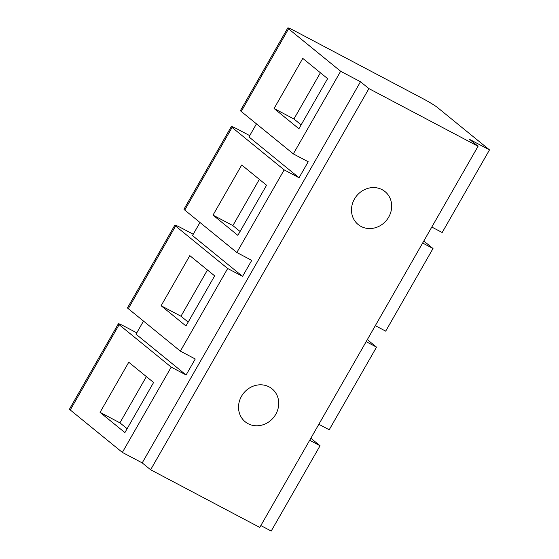 <?xml version="1.0" encoding="UTF-8"?>
<svg xmlns="http://www.w3.org/2000/svg" width="559" height="559" viewBox="0 0 559 559"><rect width="100%" height="100%" fill="white"/><g stroke="black" fill="none" stroke-linecap="round" stroke-linejoin="round"><path stroke-width="0.84" d="M150.623 469.756L259.774 527.416L478.064 146.269L469.651 139.415L489.495 149.896L437.411 107.468A12.319 0.922 29.8 0 0 423.477 98.957L294.474 30.808A12.319 0.922 29.8 0 0 287.794 27.95A12.319 0.922 29.8 0 0 288.563 28.83L340.648 71.266L360.492 81.747L142.21 462.901L150.623 469.756L368.912 88.602L360.492 81.747M171.208 367.123L119.123 324.688A12.319 0.922 -150.2 0 1 118.354 323.808L69.505 409.104A12.319 0.922 29.8 0 0 70.273 409.985L122.358 452.413L171.208 367.123L186.091 374.984L195.252 358.997L180.368 351.129L227.688 268.502L242.571 276.37L251.732 260.375L236.848 252.507L284.168 169.887L299.051 177.748L308.212 161.754L293.328 153.893L340.648 71.266M122.358 452.413L142.21 462.901M293.328 153.893L241.236 111.458L288.563 28.83M274.078 108.502L302.775 58.395L327.616 78.63L298.918 128.738L274.078 108.502L293.922 118.983L301.14 124.86M287.794 27.95L240.468 110.577A12.319 0.922 29.8 0 0 241.236 111.458M299.051 177.748L248.972 136.948L256.462 123.86M284.168 169.887L232.083 127.452A12.319 0.922 -150.2 0 1 231.314 126.572A12.319 0.922 -150.2 0 1 237.994 129.429L249.726 135.627M236.848 252.507L184.756 210.079L232.083 127.452M213.014 215.117L241.712 165.01L266.559 185.246L237.861 235.353L213.014 215.117L232.865 225.598L240.077 231.482M231.314 126.572L183.988 209.199A12.319 0.922 29.8 0 0 184.756 210.079M422.646 243.039L433.015 248.517L385.696 331.145L375.32 325.666M242.571 276.37L192.492 235.563L199.982 222.482M227.688 268.502L175.603 226.067A12.319 0.922 -150.2 0 1 174.834 225.186A12.319 0.922 -150.2 0 1 181.514 228.051L193.246 234.242M366.166 341.661L376.535 347.139L367.326 339.634M180.368 351.129L128.277 308.694L175.603 226.067M161.118 305.738L189.815 255.631L214.656 275.866L185.958 325.974L161.118 305.738L180.962 316.226L188.18 322.103M174.834 225.186L127.508 307.813A12.319 0.922 29.8 0 0 128.277 308.694M186.091 374.984L136.012 334.184L143.502 321.097M118.354 323.808A12.319 0.922 -150.2 0 1 125.034 326.666L136.766 332.864M100.054 412.353L128.759 362.246L153.599 382.482L124.902 432.596L100.054 412.353L119.905 422.842L127.117 428.718M431.8 227.045L442.176 232.523L489.495 149.896M260.836 525.572L271.206 531.05L320.055 445.761L309.686 440.275M318.84 424.288L329.216 429.766L376.535 347.139M320.405 72.754L293.922 118.983M259.341 179.369L232.865 225.598M423.806 241.013L433.015 248.517M207.445 269.99L180.962 316.226M146.381 376.605L119.905 422.842M310.846 438.249L320.055 445.761M368.912 88.602L478.064 146.269M391.656 207.179A21.256 19.292 129.2 0 0 385.011 191.583A21.256 19.292 129.2 0 0 363.874 189.962A21.256 19.292 129.2 0 0 351.513 208.94A21.256 19.292 129.2 0 0 358.165 224.536A21.256 19.292 129.2 0 0 379.302 226.157A21.256 19.292 129.2 0 0 391.656 207.179M278.696 404.416A21.256 19.292 129.2 0 0 272.051 388.819A21.256 19.292 129.2 0 0 250.914 387.198A21.256 19.292 129.2 0 0 238.553 406.176A21.256 19.292 129.2 0 0 245.205 421.779A21.256 19.292 129.2 0 0 266.343 423.394A21.256 19.292 129.2 0 0 278.696 404.416M70.273 409.985L119.123 324.688"/></g></svg>
